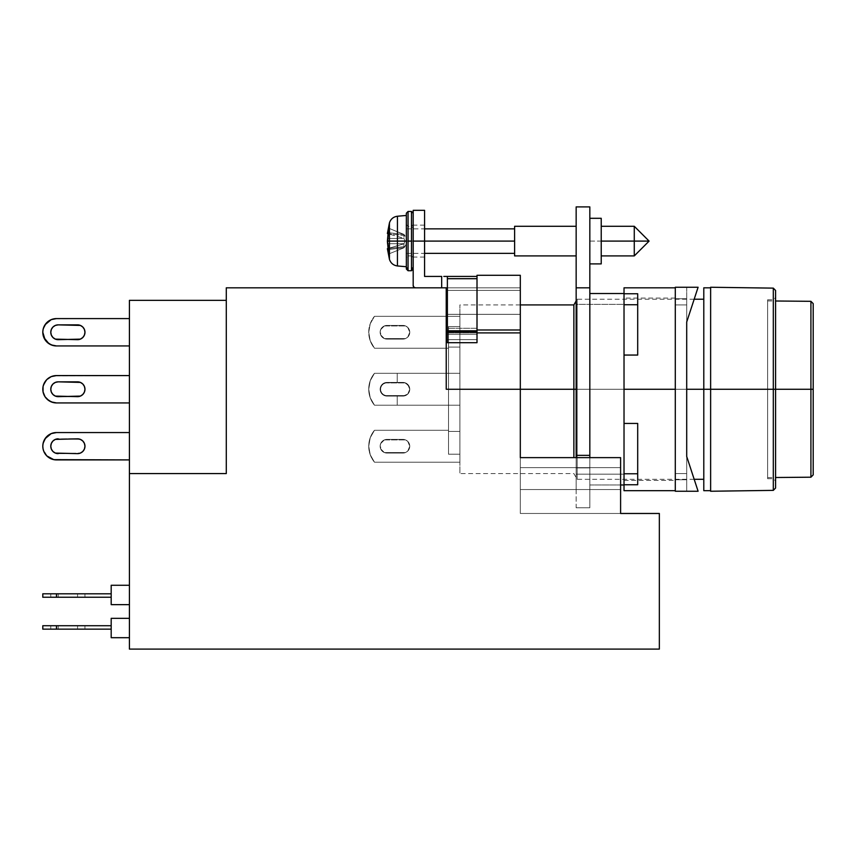 <?xml version="1.0" encoding="UTF-8"?>
<svg xmlns="http://www.w3.org/2000/svg" width="856" height="856" viewBox="0 0 856 856"><rect width="100%" height="100%" fill="white"/><g stroke="black" fill="none" stroke-linecap="round" stroke-linejoin="round"><path stroke-width="0.64" stroke-dasharray="4.28 3.21" d="M710.63 389.255L710.63 287.819L710.63 389.255L710.63 287.819L710.63 389.255L703.793 389.255L773.31 389.255L773.31 490.37L773.31 389.255L775.59 389.255L775.59 488.027L775.59 389.255L773.31 389.255L773.31 299.793L773.31 389.255L775.59 389.255L775.59 297.514L775.59 389.255L767.618 389.255L767.618 299.793L767.618 389.255L810.921 389.255L810.921 477.199L810.921 389.255L813.2 389.255L813.2 474.877L813.2 303.623L813.2 389.255L810.921 389.255L810.921 301.312L810.921 389.255L767.618 389.255L767.618 477.573L767.618 300.927L767.618 389.255L775.59 389.255L773.31 389.255L773.31 299.793L773.31 389.255L767.618 389.255L767.618 299.793L767.618 478.718L767.618 300.927L767.618 389.255L773.31 389.255L773.31 478.718L773.31 389.255L775.59 389.255L775.59 480.997L775.59 290.473L775.59 480.997L775.59 389.255L773.31 389.255L773.31 478.718L773.31 288.13L773.31 389.255L710.63 389.255L710.63 287.252L710.63 389.255M703.793 490.681L703.793 299.215L703.793 389.255L577.169 389.255L703.793 389.255L703.793 287.819L703.793 490.681M624.024 484.742L624.024 473.775L624.024 480.419L624.024 473.775L637.699 473.775L637.699 423.442L637.699 473.775L624.024 473.775L624.024 490.681L624.024 484.742L637.699 484.742L637.699 423.442L624.024 423.442L624.024 389.255L686.705 389.255L577.169 389.255L577.169 479.285L577.169 389.255L576.152 389.255L577.169 389.255L577.169 479.285L577.169 299.215L577.169 389.255L573.873 389.255L686.705 389.255L624.024 389.255L624.024 355.058L624.024 389.255L686.705 389.255L686.705 298.723L686.705 479.777L686.705 473.582L675.298 473.582L675.298 389.255L675.298 490.681L675.298 460.977L675.298 473.582L686.705 473.582L675.298 473.582L675.298 479.777L686.705 479.777L675.298 479.777L675.298 473.582L675.298 479.777L675.298 473.582L686.705 473.582L686.705 479.777L686.705 372.799L686.705 389.255L624.024 389.255L675.298 389.255L675.298 287.819L675.298 460.977L675.298 389.255L624.024 389.255L624.024 355.058L637.699 355.058L624.024 355.058L637.699 355.058L637.699 293.758L624.024 293.758L624.024 287.819L624.024 304.736L624.024 298.081L624.024 304.736L637.699 304.736L624.024 304.736L624.024 293.522L624.024 484.978L637.699 484.742L637.699 423.442L624.024 423.442L624.024 355.058L637.699 355.058L624.024 355.058L637.699 355.058L637.699 293.758L637.699 355.058L637.699 293.758L624.024 293.758M573.873 457.628L573.873 389.255L573.873 457.628M443.857 276.424L447.378 276.424L447.378 278.703L447.378 276.424L441.675 276.424L441.675 287.819L446.233 287.819L446.233 314.334L446.233 287.819L446.233 314.334L520.309 314.334L520.309 290.419L446.233 290.419L520.309 290.419L520.309 314.334L446.233 314.334L446.233 290.419L446.233 314.334L520.309 314.334L520.309 287.819L520.309 314.334L520.309 287.819L520.309 314.334L446.233 314.334L446.233 287.819L226.284 287.819L226.284 473.582L226.284 300.36L226.284 473.582L129.417 473.582L129.417 300.36L226.284 300.36L226.284 473.582L226.284 287.819L446.233 287.819L446.233 314.334L520.309 314.334L446.233 314.334L520.309 314.334L446.233 314.334L446.233 287.819L446.233 332.898L520.309 332.898L520.309 329.988L477.006 329.988L477.006 277.836L477.006 278.703L447.378 278.703L447.378 342.689L447.378 339.65L447.378 342.689L477.006 342.689L477.006 275.29L520.309 275.29L520.309 389.255L459.907 389.255L573.873 389.255L459.907 389.255L459.907 473.582L459.907 304.918L459.907 389.255L520.309 389.255L446.233 389.255L446.233 287.819L446.233 332.898L446.233 287.819L477.006 287.819L477.006 329.988L477.006 287.819L447.378 287.819L477.006 287.819L447.378 287.819L447.378 328.276L477.006 328.276L477.006 287.819L477.006 329.988L477.006 287.819L447.378 287.819L477.006 287.819L477.006 328.276L447.378 328.276L447.378 287.819L477.006 287.819L446.233 287.819L520.309 287.819L447.378 287.819L520.309 287.819L520.309 290.419L446.233 290.419L446.233 287.819L520.309 287.819L446.233 287.819L446.233 290.419L520.309 290.419L520.309 287.819L446.233 287.819L447.378 287.819L447.378 276.424L477.006 276.424L477.006 329.988L520.309 329.988L477.006 329.988L477.006 278.703L447.378 278.703L447.378 330.801L477.006 330.801L477.006 331.978L447.378 331.978L447.378 330.801L477.006 330.801L477.006 328.276L447.378 328.276L447.378 334.322L477.006 334.322L477.006 287.819L477.006 339.65L447.378 339.65L447.378 342.689L477.006 342.689L477.006 331.978L447.378 331.978L447.378 342.689L447.378 339.65L477.006 339.65L477.006 334.322L447.378 334.322L447.378 328.276L477.006 328.276L477.006 329.988L520.309 329.988L477.006 329.988L477.006 275.29L520.309 275.29L520.309 329.988L477.006 329.988L477.006 276.424L447.378 276.424L447.378 328.276L447.378 287.819L446.233 287.819L446.233 389.255L446.233 332.898L446.233 389.255L520.309 389.255L520.309 489.536L620.6 489.536L576.152 489.536L576.152 467.89L589.827 467.89L589.827 489.536L589.827 467.89L576.152 467.89L576.152 457.628L576.152 467.89L589.827 467.89L589.827 455.349L576.152 455.349L589.827 455.349L589.827 287.819L576.152 287.819L589.827 287.819L589.827 206.906L576.152 206.906L589.827 206.906L589.827 287.819L576.152 287.819L589.827 287.819L576.152 287.819L589.827 287.819L589.827 455.349L576.152 455.349L589.827 455.349L576.152 455.349L589.827 455.349L589.827 467.89L576.152 467.89L576.152 489.536L589.827 489.536L589.827 507.779L576.152 507.779L589.827 507.779L576.152 507.779L576.152 489.536L589.827 489.536L576.152 489.536L589.827 489.536L589.827 507.779L589.827 457.628L589.827 489.536L576.152 489.536L576.152 467.89L576.152 507.779L589.827 507.779L589.827 489.536L520.309 489.536L620.6 489.536L620.6 467.622L520.309 467.622L620.6 467.622L620.6 457.628L520.309 457.628L620.6 457.628L620.6 467.622L520.309 467.622L520.309 457.628L620.6 457.628L620.6 489.536L520.309 489.536L620.6 489.536L520.309 489.536L520.309 467.622L620.6 467.622L620.6 513.472L520.309 513.472L520.309 489.536L620.6 489.536L520.309 489.536L520.309 513.472L620.6 513.472L620.6 457.628L520.309 457.628L520.309 513.472L520.309 457.628L620.6 457.628L620.6 513.472L659.345 513.472L659.345 649.094L129.417 649.094L129.417 473.582L226.284 473.582L226.284 300.36L129.417 300.36L129.417 473.582L226.284 473.582L129.417 473.582L226.284 473.582L129.417 473.582L129.417 649.094L659.345 649.094L659.345 513.472L520.309 513.472L620.6 513.472L620.6 457.628L520.309 457.628L520.309 332.898L446.233 332.898L446.233 374.372M409.767 389.255A6.837 6.837 0 0 1 402.93 396.093A6.837 6.837 0 0 0 409.767 389.255A6.837 6.837 0 0 1 402.93 396.093A6.837 6.837 0 0 0 409.767 389.255A6.837 6.837 0 0 1 402.93 396.093A6.837 6.837 0 0 0 409.767 389.255A6.837 6.837 0 0 1 402.93 396.093A6.837 6.837 0 0 0 409.767 389.255A6.837 6.837 0 0 0 402.93 382.418A6.837 6.837 0 0 1 409.767 389.255A6.837 6.837 0 0 0 402.93 382.418L386.976 382.418L402.93 382.418A6.837 6.837 0 0 1 409.767 389.255L407.766 384.419L405.541 382.932L386.976 382.418A6.837 6.837 0 0 0 380.139 389.255A6.837 6.837 0 0 0 386.976 396.093L402.93 396.093L386.976 396.093A6.837 6.837 0 0 1 380.139 389.255A6.837 6.837 0 0 1 386.976 382.418L402.93 382.418L386.976 382.418A6.837 6.837 0 0 0 380.139 389.255A6.837 6.837 0 0 0 386.976 396.093L402.93 396.093L386.976 396.093A6.837 6.837 0 0 1 380.139 389.255A6.837 6.837 0 0 1 386.976 382.418L384.355 382.932L380.653 386.634L380.653 391.866L384.355 395.568L397.227 396.093L397.227 405.209L374.468 405.209L448.512 405.209L374.468 405.209A25.07 25.07 0 0 1 374.468 373.302L448.512 373.302L374.468 373.302A25.07 25.07 0 0 0 374.468 405.209L448.512 405.209L374.468 405.209A25.07 25.07 0 0 1 374.468 373.302L448.512 373.302L374.468 373.302A25.07 25.07 0 0 0 374.468 405.209L370.22 397.73L368.743 389.255L370.22 380.77L374.468 373.302L397.227 373.302L397.227 382.418L384.355 382.932L380.653 386.634L380.653 391.866L384.355 395.568L405.541 395.568L407.766 394.092L409.767 389.255L407.766 384.419L405.541 382.932L384.355 382.932L380.653 386.634L380.139 389.255L380.653 391.866L384.355 395.568L405.541 395.568L407.766 394.092L409.767 389.255L407.766 384.419L405.541 382.932L384.355 382.932L380.653 386.634L380.139 389.255L380.653 391.866L384.355 395.568L405.541 395.568L407.766 394.092L409.767 389.255L407.766 384.419L405.541 382.932L384.355 382.932L380.653 386.634L380.139 389.255L380.653 391.866L384.355 395.568L405.541 395.568L407.766 394.092L409.767 389.255A6.837 6.837 0 0 0 402.93 382.418A6.837 6.837 0 0 1 409.767 389.255A6.837 6.837 0 0 0 402.93 382.418L397.227 382.418L397.227 373.302L374.468 373.302L448.512 373.302L448.512 405.209L374.468 405.209L370.22 397.73L368.743 389.255L370.22 380.77L374.468 373.302L448.512 373.302L448.512 405.209L374.468 405.209L370.22 397.73L368.743 389.255L370.22 380.77L374.468 373.302L448.512 373.302L448.512 405.209L374.468 405.209L370.22 397.73L368.743 389.255L370.22 380.77L374.468 373.302L448.512 373.302L448.512 405.209L374.468 405.209L370.22 397.73L368.743 389.255L370.22 380.77L374.468 373.302L370.22 380.77L368.743 389.255L370.22 397.73L374.468 405.209L397.227 405.209L397.227 396.093L384.355 395.568L380.653 391.866L380.653 386.634L384.355 382.932L386.976 382.418L402.93 382.418L386.976 382.418A6.837 6.837 0 0 0 380.139 389.255A6.837 6.837 0 0 0 386.976 396.093L402.93 396.093L384.355 395.568L382.14 394.092L380.139 389.255L382.14 384.419L386.976 382.418L402.93 382.418A6.837 6.837 0 0 1 409.767 389.255L407.766 384.419L405.541 382.932L397.227 382.418L397.227 373.302L374.468 373.302A25.07 25.07 0 0 0 374.468 405.209L459.907 405.209L374.468 405.209C370.627 400.33 368.722 395.012 368.743 389.255C368.722 383.488 370.627 378.17 374.468 373.302L459.907 373.302L374.468 373.302C370.627 378.17 368.722 383.488 368.743 389.255C368.722 395.012 370.627 400.33 374.468 405.209A25.07 25.07 0 0 1 374.468 373.302L459.907 373.302L459.907 405.209L374.468 405.209L459.907 405.209L397.227 405.209L397.227 396.093L386.976 396.093L402.93 396.093L397.227 396.093L402.93 396.093L407.766 394.092L409.767 389.255L409.243 386.634L405.541 382.932L402.93 382.418L386.976 382.418L382.14 384.419L380.139 389.255L382.14 394.092L386.976 396.093A6.837 6.837 0 0 1 380.139 389.255A6.837 6.837 0 0 1 386.976 382.418L384.355 382.932L380.653 386.634L380.653 391.866L382.14 394.092L386.976 396.093L402.93 396.093L407.766 394.092L409.767 389.255L407.766 384.419L402.93 382.418L384.355 382.932L380.653 386.634L380.653 391.866L382.14 394.092L386.976 396.093L402.93 396.093L407.766 394.092L409.767 389.255L409.243 386.634L405.541 382.932L397.227 382.418L397.227 373.302L459.907 373.302L459.907 405.209L374.468 405.209L370.22 397.73L368.743 389.255L370.22 380.77L374.468 373.302L459.907 373.302L459.907 405.209L374.468 405.209L370.22 397.73L368.743 389.255L370.22 380.77L374.468 373.302L459.907 373.302L459.907 405.209L397.227 405.209L397.227 396.093L405.541 395.568L407.766 394.092L409.767 389.255M409.767 332.267A6.837 6.837 0 0 1 402.93 339.104A6.837 6.837 0 0 0 409.767 332.267A6.837 6.837 0 0 1 402.93 339.104A6.837 6.837 0 0 0 409.767 332.267A6.837 6.837 0 0 0 402.93 325.43A6.837 6.837 0 0 1 409.767 332.267A6.837 6.837 0 0 0 402.93 325.43L386.976 325.43L402.93 325.43A6.837 6.837 0 0 1 409.767 332.267L407.766 327.431L405.541 325.954L386.976 325.43A6.837 6.837 0 0 0 380.139 332.267A6.837 6.837 0 0 0 386.976 339.104L402.93 339.104L386.976 339.104A6.837 6.837 0 0 1 380.139 332.267A6.837 6.837 0 0 1 386.976 325.43L402.93 325.43L386.976 325.43A6.837 6.837 0 0 0 380.139 332.267A6.837 6.837 0 0 0 386.976 339.104L402.93 339.104L386.976 339.104A6.837 6.837 0 0 1 380.139 332.267A6.837 6.837 0 0 1 386.976 325.43L382.14 327.431L380.653 329.656L380.653 334.889L384.355 338.591L405.541 338.591L407.766 337.104L409.767 332.267L407.766 327.431L405.541 325.954L384.355 325.954L380.653 329.656L380.139 332.267L380.653 334.889L384.355 338.591L405.541 338.591L407.766 337.104L409.767 332.267L407.766 327.431L405.541 325.954L384.355 325.954L380.653 329.656L380.139 332.267L380.653 334.889L384.355 338.591L405.541 338.591L407.766 337.104L409.767 332.267L407.766 327.431L405.541 325.954L384.355 325.954L380.653 329.656L380.139 332.267L380.653 334.889L384.355 338.591L405.541 338.591L407.766 337.104L409.767 332.267M409.767 446.233A6.837 6.837 0 0 1 402.93 453.07A6.837 6.837 0 0 0 409.767 446.233A6.837 6.837 0 0 1 402.93 453.07A6.837 6.837 0 0 0 409.767 446.233A6.837 6.837 0 0 0 402.93 439.396A6.837 6.837 0 0 1 409.767 446.233A6.837 6.837 0 0 0 402.93 439.396L386.976 439.396L402.93 439.396A6.837 6.837 0 0 1 409.767 446.233L407.766 441.396L405.541 439.92L386.976 439.396A6.837 6.837 0 0 0 380.139 446.233A6.837 6.837 0 0 0 386.976 453.07L402.93 453.07L386.976 453.07A6.837 6.837 0 0 1 380.139 446.233A6.837 6.837 0 0 1 386.976 439.396L402.93 439.396L386.976 439.396A6.837 6.837 0 0 0 380.139 446.233A6.837 6.837 0 0 0 386.976 453.07L402.93 453.07L386.976 453.07A6.837 6.837 0 0 1 380.139 446.233A6.837 6.837 0 0 1 386.976 439.396L382.14 441.396L380.653 443.622L380.653 448.854L384.355 452.557L405.541 452.557L407.766 451.069L409.767 446.233L407.766 441.396L405.541 439.92L384.355 439.92L380.653 443.622L380.139 446.233L380.653 448.854L384.355 452.557L405.541 452.557L407.766 451.069L409.767 446.233L407.766 441.396L405.541 439.92L384.355 439.92L380.653 443.622L380.139 446.233L380.653 448.854L384.355 452.557L405.541 452.557L407.766 451.069L409.767 446.233L407.766 441.396L405.541 439.92L384.355 439.92L380.653 443.622L380.139 446.233L380.653 448.854L384.355 452.557L405.541 452.557L407.766 451.069L409.767 446.233M374.468 430.279L448.512 430.279L374.468 430.279A25.07 25.07 0 0 0 374.468 462.187L459.907 462.187L374.468 462.187A25.07 25.07 0 0 1 374.468 430.279L448.512 430.279L374.468 430.279A25.07 25.07 0 0 0 374.468 462.187L459.907 462.187L374.468 462.187A25.07 25.07 0 0 1 374.468 430.279L448.512 430.279L448.512 454.215L459.907 454.215L459.907 462.187L374.468 462.187L370.22 454.707L368.743 446.233L370.22 437.758L374.468 430.279L448.512 430.279L448.512 454.215L459.907 454.215L459.907 462.187L374.468 462.187L370.22 454.707L368.743 446.233L370.22 437.758L374.468 430.279L448.512 430.279L448.512 454.215L459.907 454.215L459.907 462.187L374.468 462.187L370.22 454.707L368.743 446.233L370.22 437.758L374.468 430.279L448.512 430.279L448.512 454.215L459.907 454.215L459.907 462.187L374.468 462.187L370.22 454.707L368.743 446.233L370.22 437.758L374.468 430.279M374.468 348.221L448.512 348.221L374.468 348.221A25.07 25.07 0 0 1 374.468 316.313A25.07 25.07 0 0 0 374.468 348.221L448.512 348.221L374.468 348.221A25.07 25.07 0 0 1 374.468 316.313L459.907 316.313L374.468 316.313A25.07 25.07 0 0 0 374.468 348.221L370.22 340.742L368.743 332.267L370.22 323.793L374.468 316.313L459.907 316.313L374.468 316.313L459.907 316.313L459.907 326.575L448.512 326.575L448.512 348.221L374.468 348.221L370.22 340.742L368.743 332.267L370.22 323.793L374.468 316.313L459.907 316.313L459.907 326.575L448.512 326.575L448.512 348.221L374.468 348.221L370.22 340.742L368.743 332.267L370.22 323.793L374.468 316.313L459.907 316.313L459.907 326.575L448.512 326.575L448.512 348.221L374.468 348.221L370.22 340.742L368.743 332.267L370.22 323.793L374.468 316.313L459.907 316.313L459.907 326.575L448.512 326.575L448.512 348.221L374.468 348.221M448.512 326.575L448.512 454.215L448.512 326.575L448.512 454.215L448.512 326.575L448.512 348.221L448.512 326.575L459.907 326.575L459.907 454.215L448.512 454.215L459.907 454.215L448.512 454.215L448.512 431.424L459.907 431.424L448.512 431.424L448.512 347.087L459.907 347.087L448.512 347.087L448.512 326.575L459.907 326.575L448.512 326.575L459.907 326.575L448.512 326.575L448.512 347.087L459.907 347.087L459.907 326.575L448.512 326.575L459.907 326.575L459.907 347.087L448.512 347.087L448.512 431.424L459.907 431.424L459.907 347.087L459.907 431.424L448.512 431.424L448.512 454.215L459.907 454.215L459.907 431.424L459.907 454.215L448.512 454.215L459.907 454.215L448.512 454.215L459.907 454.215L448.512 454.215L448.512 431.424L459.907 431.424L448.512 431.424L448.512 347.087L459.907 347.087L448.512 347.087L448.512 326.575L459.907 326.575L448.512 326.575L459.907 326.575L448.512 326.575L448.512 347.087L459.907 347.087L459.907 326.575L448.512 326.575M448.512 373.302L448.512 405.209L448.512 373.302M448.512 347.087L448.512 431.424L459.907 431.424L459.907 347.087L448.512 347.087M448.512 431.424L448.512 454.215L459.907 454.215L459.907 431.424L448.512 431.424M448.512 454.215L459.907 454.215L448.512 454.215M459.907 405.209L459.907 373.302L459.907 405.209M459.907 454.215L459.907 316.313L459.907 454.215M573.873 304.918L573.873 389.255L573.873 304.918M459.907 389.255L459.907 304.918L459.907 389.255M577.169 389.255L577.169 299.215L577.169 389.255M767.618 389.255L767.618 478.718L767.618 389.255M675.298 298.723L686.705 298.723L675.298 298.723L675.298 298.081L675.298 298.723L686.705 298.723L686.705 304.918L675.298 304.918L686.705 304.918L675.298 304.918L675.298 298.081L675.298 304.918L675.298 298.723L675.298 304.918L686.705 304.918L686.705 298.723L675.298 298.723M675.298 491.248L675.298 287.252L698.1 287.252L675.298 287.252L675.298 491.248L698.1 491.248L675.298 491.248M686.705 287.252L686.705 491.248L686.705 456.483L698.1 491.248L686.705 456.483L686.705 287.252L698.1 287.252L686.705 287.252L686.705 322.017L686.705 287.252M698.1 287.252L686.705 322.017L698.1 287.252M637.699 423.442L624.024 423.442L637.699 423.442L624.024 423.442L624.024 355.058L624.024 423.442L624.024 389.255L624.024 423.442L637.699 423.442L637.699 473.775L637.699 423.442M675.298 389.255L675.298 287.819L675.298 389.255M637.699 293.758L637.699 304.736L637.699 293.758M686.705 456.483L686.705 491.248L686.705 456.483M686.705 304.918L686.705 372.799L686.705 304.918M686.705 479.777L686.705 389.255L686.705 479.777L675.298 479.777L686.705 479.777M675.298 479.777L675.298 480.419L675.298 479.777M387.394 233.528L388.592 228.167L403.936 234.405L388.592 228.167L404.043 234.565L387.565 232.543L404.043 234.565L404.899 235.678L388.592 233.677L404.899 235.678L404.043 234.565L388.592 232.672L404.043 234.565L388.592 228.167L388.592 233.87L403.936 238.343L403.936 234.405L404.043 238.492L387.565 238.492L388.592 233.87L404.043 238.492L387.565 238.492L404.043 238.492L404.899 241.103L387.394 241.103L404.899 241.103L403.936 238.343L403.936 234.405L406.568 238.824L406.568 243.382L404.899 246.517L403.936 247.791L403.936 243.853L404.899 241.103L387.394 241.103L397.43 241.103L397.43 216.236L397.43 265.959L397.43 241.103L406.343 241.103L406.343 266.74L406.343 241.103L514.616 241.103L514.616 253.355L514.616 241.103L406.343 241.103L406.343 253.355L406.343 228.852L406.343 241.103L424.576 241.103L424.576 225.139L424.576 241.103L406.343 241.103L406.343 253.355L406.343 215.455L406.343 266.74L406.343 213.176L406.343 268.987M408.055 270.731L408.055 241.103L411.479 241.103L411.479 270.731M413.855 287.156L413.18 285.54L413.18 225.139L413.18 257.057L413.18 241.103L424.576 241.103L413.18 241.103L413.18 285.54A2.279 2.279 0 0 0 415.46 287.819L442.98 287.819L441.675 287.819L441.675 276.424L424.576 276.424L424.576 210.33L424.576 257.057L424.576 225.139L424.576 241.103L413.18 241.103L413.18 210.33L413.18 268.987L413.18 219.361L413.18 241.103L424.576 241.103L424.576 276.424L447.378 276.424L447.378 287.819L520.309 287.819L447.378 287.819L447.378 276.424M55.351 439.396L52.944 441L55.351 439.396L52.944 441L51.339 443.397L50.782 446.233A7.404 7.404 0 0 0 58.187 453.637A7.404 7.404 0 0 1 50.782 446.233A7.404 7.404 0 0 1 58.187 438.828L77.564 438.828A7.404 7.404 0 0 1 84.969 446.233A7.404 7.404 0 0 1 77.564 453.637L58.187 453.637L77.564 453.637A7.404 7.404 0 0 0 84.969 446.233A7.404 7.404 0 0 0 77.564 438.828L58.187 438.828A7.404 7.404 0 0 0 50.782 446.233L51.339 449.068L52.944 451.476L55.351 453.081M42.8 446.233L43.068 443.569L42.8 446.233A13.675 13.675 0 0 0 56.475 459.907L129.417 459.907L56.475 459.907A13.675 13.675 0 0 1 42.8 446.233L43.838 441L46.802 436.56A13.675 13.675 0 0 0 42.8 446.222A13.675 13.675 0 0 1 56.475 432.558A13.675 13.675 0 0 0 46.802 455.895M52.944 327.035L51.339 329.432L52.944 327.035L51.339 329.432L50.782 332.267A7.404 7.404 0 0 0 58.187 339.682A7.404 7.404 0 0 1 50.782 332.267A7.404 7.404 0 0 1 58.187 324.863L77.564 324.863A7.404 7.404 0 0 1 84.969 332.267A7.404 7.404 0 0 1 77.564 339.682L58.187 339.682L77.564 339.682A7.404 7.404 0 0 0 84.969 332.267A7.404 7.404 0 0 0 77.564 324.863L58.187 324.863A7.404 7.404 0 0 0 50.782 332.267L51.339 335.103L52.944 337.51L55.351 339.115M42.8 332.267A13.675 13.675 0 0 0 56.475 345.942L129.417 345.942L56.475 345.942A13.675 13.675 0 0 1 42.8 332.267A13.675 13.675 0 0 1 56.475 318.593A13.675 13.675 0 0 0 43.057 334.931M58.187 396.66L58.187 396.66A7.404 7.404 0 0 1 50.782 389.255A7.404 7.404 0 0 0 58.187 396.66L77.564 396.66A7.404 7.404 0 0 0 84.969 389.255A7.404 7.404 0 0 0 77.564 381.84A7.404 7.404 0 0 1 84.969 389.255A7.404 7.404 0 0 1 77.564 396.66L58.187 396.66M43.068 391.92L43.838 394.488L43.068 391.92A13.675 13.675 0 0 0 43.838 394.488L43.068 391.92A13.675 13.675 0 0 1 42.8 389.255A13.675 13.675 0 0 0 56.475 402.93L129.417 402.93L56.475 402.93A13.675 13.675 0 0 1 42.8 389.255A13.675 13.675 0 0 1 56.475 375.581A13.675 13.675 0 0 0 42.8 389.255A13.675 13.675 0 0 1 43.057 386.591L43.838 384.023A13.675 13.675 0 0 0 43.068 386.58L46.802 379.583A13.675 13.675 0 0 0 43.849 384.012M42.8 332.256A13.675 13.675 0 0 1 43.057 329.603L43.838 327.035A13.675 13.675 0 0 0 43.068 329.603L46.802 322.594A13.675 13.675 0 0 0 43.849 327.035M408.055 226.455L408.055 241.103L411.479 241.103L411.479 226.284L411.479 241.103L408.055 241.103L411.479 241.103L408.055 241.103L408.055 226.284L408.055 254.735A1.712 1.573 0 0 0 406.343 256.308L406.343 224.689L406.343 257.624L408.055 255.912L408.055 227.461A1.712 1.573 180 0 1 406.343 225.888L406.343 224.572L408.055 226.284L411.479 226.284L413.18 224.572L413.18 256.308A1.712 1.573 0 0 0 411.479 254.735L411.479 226.455M576.152 255.912L576.152 226.284L576.152 255.912M624.024 483.148L624.024 304.351L576.152 304.351L576.152 474.16L576.152 304.351L624.024 304.351L624.024 474.16L576.152 474.16L624.024 474.16L624.024 295.363M589.827 241.103L601.222 241.103L601.222 263.894L601.222 241.103L634.275 241.103L634.275 255.912L634.275 241.103L649.094 241.103L634.275 241.103C634.275 221.982 634.275 221.982 634.275 241.103L601.222 241.103L601.222 255.912L601.222 218.301L601.222 255.912L601.222 226.284L601.222 241.103L589.827 241.103L589.827 263.894L589.827 218.301L589.827 241.103M589.827 484.978L620.6 484.978L589.827 484.978L589.827 293.522L589.827 484.978M624.024 423.442L624.024 355.058L624.024 423.442M50.782 597.242L58.187 597.242L58.187 593.818L50.782 593.818L50.782 597.242L50.782 593.818L77.564 593.818L77.564 597.242L58.187 597.242L58.187 593.818L58.187 597.242L84.969 597.242L77.564 597.242L77.564 593.818L77.564 597.242L77.564 593.818L84.969 593.818L58.187 593.818L58.187 597.242L50.782 597.242M56.475 593.818L56.475 597.242L42.8 597.242L111.184 597.242L111.184 593.818L111.184 597.242L111.184 593.818L56.475 593.818L56.475 597.242L111.184 597.242L111.184 593.818L56.475 593.818M50.782 629.149L58.187 629.149L58.187 625.725L50.782 625.725L50.782 629.149L50.782 625.725L77.564 625.725L77.564 629.149L58.187 629.149L58.187 625.725L58.187 629.149L84.969 629.149L77.564 629.149L77.564 625.725L77.564 629.149L77.564 625.725L84.969 625.725L58.187 625.725L58.187 629.149L50.782 629.149M56.475 625.725L56.475 629.149L42.8 629.149L111.184 629.149L111.184 625.725L111.184 629.149L111.184 625.725L56.475 625.725L56.475 629.149L111.184 629.149L111.184 625.725L56.475 625.725M406.343 266.74L406.343 241.103L387.394 241.103L404.899 241.103L404.043 243.703L387.565 243.703L404.043 243.703L388.592 248.326L403.936 243.853L388.592 248.326L387.565 243.703L404.043 243.703L387.565 243.703L388.592 248.326L388.592 254.029L403.936 247.791L403.936 243.853L403.936 247.791L388.592 254.029L403.936 247.791L388.592 249.524L404.043 247.63L404.899 246.517L388.592 248.518L404.899 246.517L406.568 243.382L406.568 238.824L406.568 243.2L406.568 238.824L404.899 235.678L403.936 234.405L403.936 238.343M634.275 226.284L634.275 241.103M514.616 241.103L514.616 226.284L514.616 241.103M624.024 304.351L624.024 474.16L624.024 304.351M408.055 255.741L408.055 241.103L408.055 255.912L411.479 255.912L413.18 257.624L413.18 225.888A1.712 1.573 180 0 1 411.479 227.461L411.479 255.741M576.152 206.906L576.152 467.89L576.152 206.906M77.564 629.149L51.339 629.149L77.564 629.149M58.187 625.725L84.969 625.725L58.187 625.725M77.564 597.242L51.339 597.242L77.564 597.242M58.187 593.818L84.969 593.818L58.187 593.818M589.827 293.522L589.827 483.148L589.827 293.522M576.152 304.351L576.152 474.16L576.152 304.351M51.242 376.619L56.475 375.581L129.417 375.581L56.475 375.581L129.417 375.581L129.417 402.93L56.475 402.93L48.878 400.619M58.187 381.84L77.564 381.84L58.187 381.84A7.404 7.404 0 0 0 50.782 389.255A7.404 7.404 0 0 1 58.187 381.84L77.564 381.84L58.187 381.84M51.242 433.596L56.475 432.558L129.417 432.558L56.475 432.558L129.417 432.558L129.417 459.907L56.475 459.907L48.878 457.607M51.242 319.63L56.475 318.593L129.417 318.593L56.475 318.593L129.417 318.593L129.417 345.942L56.475 345.942L48.878 343.641M43.068 334.942A13.675 13.675 0 0 0 43.838 337.499L43.068 334.942M43.849 337.51A13.675 13.675 0 0 0 46.802 341.94L45.101 339.864M80.389 339.115A7.404 7.404 0 0 0 80.4 339.115L82.797 337.51M84.402 329.432L82.797 327.035L84.402 329.432L84.969 332.267L84.402 329.432L84.969 332.267L84.402 335.103A7.404 7.404 0 0 0 84.402 329.432L82.797 327.035L80.389 325.43A7.404 7.404 0 0 0 80.389 325.43L82.797 327.035L80.389 325.43M111.184 618.321L111.184 637.699L129.417 637.699L111.184 637.699L111.184 618.321L129.417 618.321L129.417 637.699L129.417 618.321L111.184 618.321M111.184 585.269L111.184 604.646L129.417 604.646L111.184 604.646L111.184 585.269L129.417 585.269L129.417 604.646L129.417 585.269L111.184 585.269M43.849 394.488A13.675 13.675 0 0 0 46.802 398.917L45.101 396.852M80.389 396.093A7.404 7.404 0 0 0 80.4 396.093L82.797 394.488M84.402 386.42L82.797 384.012L84.402 386.42L84.969 389.255L84.402 386.42L84.969 389.255L84.402 392.091A7.404 7.404 0 0 0 84.402 386.42L82.797 384.012L80.389 382.407A7.404 7.404 0 0 0 80.389 382.407L82.797 384.012L80.389 382.407M447.378 332.898L477.006 332.898L447.378 332.898M56.475 375.581L129.417 375.581L53.81 375.838L129.417 375.581L129.417 402.93L56.475 402.93L51.242 401.892L56.475 402.93L129.417 402.93L129.417 375.581L129.417 402.93M52.944 384.012L51.339 386.42L52.944 384.012L51.339 386.42L50.782 389.255L51.339 392.091L52.944 394.488L55.351 396.093M43.838 384.023L46.802 379.583L43.068 386.58M51.339 386.42L50.782 389.255L51.339 392.091L52.944 394.488L51.339 392.091L50.782 389.255L51.339 386.42M46.802 455.906L43.068 448.897M56.475 432.558L129.417 432.558L53.81 432.826L129.417 432.558L129.417 459.907L56.475 459.907L51.242 458.87L56.475 459.907L129.417 459.907L129.417 432.558L129.417 459.907M77.564 453.637L80.389 453.081L58.187 453.637L80.389 453.081L82.797 451.476L84.402 449.068L84.969 446.233L84.402 443.397L82.797 441M80.389 439.396L58.187 438.828L80.389 439.396L77.564 438.828M56.475 318.593L129.417 318.593L53.81 318.86L129.417 318.593L129.417 345.942L56.475 345.942L51.242 344.904L56.475 345.942L129.417 345.942L129.417 318.593L129.417 345.942M43.838 327.035L46.802 322.594L43.068 329.603M77.564 324.863L58.187 324.863L77.564 324.863M51.339 329.432L50.782 332.267L51.339 335.103L52.944 337.51L51.339 335.103L50.782 332.267L51.339 329.432M58.187 339.682L77.564 339.682L58.187 339.682M45.101 453.83L43.838 451.465L45.101 453.83M45.101 438.636L43.068 443.569L46.802 436.56M52.944 441L51.339 443.397L50.782 446.233L51.339 449.068L52.944 451.476L51.339 449.068L50.782 446.233L51.339 443.397L52.944 441M82.797 451.476L80.389 453.081L82.797 451.476L84.402 449.068L84.969 446.233L84.402 443.397L84.969 446.233L84.402 449.068M404.043 247.63L404.899 246.517L404.043 247.63L387.565 249.652L404.043 247.63M387.394 248.668L388.592 254.029L403.936 247.791L403.936 243.853L388.592 248.326L388.592 254.029L387.394 248.668M447.378 334.322L447.378 328.276L447.378 339.65L447.378 334.322L477.006 334.322L477.006 339.65L447.378 339.65L477.006 339.65L477.006 334.322L447.378 334.322L447.378 339.65M477.006 277.836L477.006 276.606L477.006 277.836M413.18 256.308L413.18 224.689L413.18 256.308M129.417 604.646L129.417 585.269L129.417 604.646M129.417 637.699L129.417 618.321L129.417 637.699M520.309 314.334L520.309 287.819L520.309 314.334M415.46 287.819L447.378 287.819L446.233 287.819L447.378 287.819L446.233 287.819L446.233 389.255M446.233 287.819L447.378 287.819L446.233 287.819M445.323 287.819L442.98 287.819L445.323 287.819M404.043 238.492L404.899 241.103L404.043 238.492L387.565 238.492L388.592 233.87L388.592 228.167L387.565 232.543M404.043 243.703L404.899 241.103L403.936 243.853M413.18 215.402L413.18 213.176M413.18 269.019L413.18 266.794M411.479 270.378L411.479 213.829L411.479 241.103L408.055 241.103L408.055 211.464M389.437 241.103L389.437 222.892L389.437 241.103M411.479 211.464L411.479 213.829M408.055 213.829L408.055 270.378M406.343 241.103L406.343 215.455L406.343 241.103M694.173 479.285L577.169 479.285L573.873 473.582L459.907 473.582M520.309 304.918L459.907 304.918M694.173 299.215L577.169 299.215L576.152 300.97M767.618 299.793L773.31 299.793L775.59 297.514M767.618 477.573L775.59 477.509M767.618 300.927L775.59 301.002M767.618 478.718L773.31 478.718L775.59 480.997M675.298 298.081L624.024 298.081M624.024 480.419L675.298 480.419M424.576 225.139L413.18 225.139M406.343 253.355L424.576 253.355M406.343 228.852L424.576 228.852M84.969 629.149L84.969 625.725M84.969 597.242L84.969 593.818M424.576 257.057L413.18 257.057"/><path stroke-width="1.28" d="M775.59 488.027L773.31 490.37L773.31 288.13L773.31 389.255L775.59 389.255L775.59 290.473L775.59 389.255L810.921 389.255L810.921 301.312L810.921 389.255L813.2 389.255L813.2 303.623L813.2 474.877L813.2 389.255L810.921 389.255L810.921 477.199L810.921 389.255L775.59 389.255L775.59 488.027L775.59 389.255L710.63 389.255L710.63 287.252L710.63 389.255L703.793 389.255L703.793 490.681L703.793 389.255L686.705 389.255L710.63 389.255L710.63 491.248L773.31 490.37L773.31 389.255L710.63 389.255L710.63 491.248M576.152 389.255L573.873 389.255L573.873 457.628L573.873 389.255L520.309 389.255L573.873 389.255L573.873 304.918L573.873 389.255L576.152 389.255M703.793 287.819L703.793 389.255L703.793 287.819L710.63 287.819M624.024 293.758L637.699 293.758L637.699 355.058L624.024 355.058L624.024 287.819L624.024 304.736L637.699 304.736L624.024 304.736L624.024 293.758L637.699 293.758L637.699 355.058L624.024 355.058L624.024 423.442L637.699 423.442L637.699 484.742L624.024 484.742L624.024 490.681L624.024 473.775L637.699 473.775L624.024 473.775L624.024 484.742L624.024 423.442L637.699 423.442L637.699 484.742L624.024 484.742M675.298 389.255L624.024 389.255L675.298 389.255M675.298 287.252L675.298 491.248L698.1 491.248L686.705 456.483L686.705 322.017L698.1 287.252L675.298 287.252L698.1 287.252L686.705 322.017L686.705 456.483L698.1 491.248L675.298 491.248L675.298 287.252M624.024 295.363L624.024 483.148M406.343 241.103L397.43 241.103L397.43 265.959L397.43 216.236L397.43 241.103L387.394 241.103L388.592 228.167L387.565 243.703L387.394 241.103L406.343 241.103M408.055 270.731L411.479 270.731L411.479 241.103L408.055 241.103L408.055 270.731L406.343 269.019L406.343 266.74L397.43 265.959C393.396 265.392 390.732 263.177 389.437 259.304L389.437 241.103L389.437 259.304L387.394 248.668L388.592 254.029L387.394 241.103L388.592 248.326L388.592 254.029L387.565 249.652L388.592 249.524L387.565 249.652L387.394 248.668L388.592 248.518L387.394 248.668M84.402 386.42L82.797 384.012L80.389 382.407L77.564 381.84L58.187 381.84L55.351 382.407L52.944 384.012L51.339 386.42L50.782 389.255A7.404 7.404 0 0 0 58.187 396.66A7.404 7.404 0 0 1 50.782 389.255A7.404 7.404 0 0 1 58.187 381.84A7.404 7.404 0 0 0 50.782 389.255L51.339 392.091L52.944 394.488L55.351 396.093L77.564 396.66A7.404 7.404 0 0 0 84.402 392.091L84.969 389.255L84.402 386.42A7.404 7.404 0 0 0 77.564 381.84A7.404 7.404 0 0 1 84.969 389.255A7.404 7.404 0 0 1 77.564 396.66L80.389 396.093L82.797 394.488L84.402 392.091L82.797 394.488M129.417 402.93L56.475 402.93L51.242 401.892L46.802 398.917A13.675 13.675 0 0 0 56.475 402.93L129.417 402.93L56.475 402.93A13.675 13.675 0 0 1 42.8 389.255A13.675 13.675 0 0 0 42.8 389.255A13.675 13.675 0 0 1 56.475 375.581A13.675 13.675 0 0 0 46.802 379.583L51.242 376.619L56.475 375.581L129.417 375.581L56.475 375.581M43.849 384.012A13.675 13.675 0 0 0 43.838 384.023L46.802 379.583L51.242 376.619M48.878 400.619L45.101 396.852A13.675 13.675 0 0 0 45.101 396.852L43.068 391.92A13.675 13.675 0 0 0 43.068 391.92L43.068 386.58A13.675 13.675 0 0 0 43.057 386.591L43.838 384.023M84.402 329.432L82.797 327.035L80.389 325.43L77.564 324.863L58.187 324.863L55.351 325.43L52.944 327.035L51.339 329.432L50.782 332.267A7.404 7.404 0 0 0 58.187 339.682A7.404 7.404 0 0 1 50.782 332.267A7.404 7.404 0 0 1 58.187 324.863A7.404 7.404 0 0 0 50.782 332.267L51.339 335.103L52.944 337.51L55.351 339.115L77.564 339.682A7.404 7.404 0 0 0 84.402 335.103L84.969 332.267L84.402 329.432A7.404 7.404 0 0 0 77.564 324.863A7.404 7.404 0 0 1 84.969 332.267A7.404 7.404 0 0 1 77.564 339.682L80.389 339.115L82.797 337.51L84.402 335.103L82.797 337.51M42.8 332.256A13.675 13.675 0 0 0 42.8 332.267A13.675 13.675 0 0 1 56.475 318.593A13.675 13.675 0 0 0 46.802 322.605L51.242 319.63L56.475 318.593L129.417 318.593L56.475 318.593M43.849 327.035A13.675 13.675 0 0 0 43.838 327.035L45.101 324.67A13.675 13.675 0 0 0 45.101 324.681L51.242 319.63M129.417 345.942L56.475 345.942L51.242 344.904L46.802 341.94A13.675 13.675 0 0 0 56.475 345.942L129.417 345.942L56.475 345.942A13.675 13.675 0 0 1 42.8 332.267L43.068 329.603A13.675 13.675 0 0 0 43.057 329.603L43.838 327.035M50.782 446.233A7.404 7.404 0 0 0 58.187 453.637A7.404 7.404 0 0 1 50.782 446.233A7.404 7.404 0 0 1 58.187 438.828A7.404 7.404 0 0 0 50.782 446.233L51.339 449.068L52.944 451.476L55.351 453.081L77.564 453.637A7.404 7.404 0 0 0 84.969 446.233A7.404 7.404 0 0 0 77.564 438.828A7.404 7.404 0 0 1 84.969 446.233A7.404 7.404 0 0 1 77.564 453.637L80.389 453.081L82.797 451.476L84.402 449.068L84.969 446.233L84.402 443.397L82.797 441L80.389 439.396L77.564 438.828L55.351 439.396L52.944 441L51.339 443.397L50.782 446.233M46.802 455.895A13.675 13.675 0 0 0 56.475 459.907L129.417 459.907L56.475 459.907A13.675 13.675 0 0 1 42.8 446.233A13.675 13.675 0 0 0 42.8 446.233A13.675 13.675 0 0 1 56.475 432.558A13.675 13.675 0 0 0 46.802 436.571L51.242 433.596L56.475 432.558L129.417 432.558L56.475 432.558M129.417 459.907L53.81 459.651L46.802 455.906L43.838 451.465A13.675 13.675 0 0 0 43.838 451.476L43.068 448.897A13.675 13.675 0 0 0 43.068 448.897L42.8 446.233A13.675 13.675 0 0 0 42.8 446.244L43.068 443.569A13.675 13.675 0 0 0 43.057 443.569L45.101 438.636A13.675 13.675 0 0 0 45.101 438.647L51.242 433.596M514.616 255.912L576.152 255.912L514.616 255.912L514.616 226.284L514.616 241.103L424.576 241.103L514.616 241.103L514.616 255.912M576.152 226.284L514.616 226.284L576.152 226.284M601.222 241.103L634.275 241.103L601.222 241.103L601.222 263.894L601.222 218.301L601.222 241.103M620.6 484.978L624.024 484.978L620.6 484.978M624.024 293.522L589.827 293.522L624.024 293.522M42.8 597.242L42.8 593.818L42.8 597.242L56.475 597.242L56.475 593.818L111.184 593.818L42.8 593.818L56.475 593.818L56.475 597.242L42.8 597.242M42.8 629.149L42.8 625.725L42.8 629.149L56.475 629.149L56.475 625.725L111.184 625.725L42.8 625.725L56.475 625.725L56.475 629.149L42.8 629.149M601.222 255.912L634.275 255.912L634.275 241.103L634.275 255.912L649.094 241.103L634.275 241.103C634.275 221.982 634.275 221.982 634.275 241.103L649.094 241.103L634.275 226.284L634.275 241.103M111.184 629.149L56.475 629.149L111.184 629.149M111.184 597.242L56.475 597.242L111.184 597.242M589.827 455.349L589.827 457.628L589.827 455.349L576.152 455.349L589.827 455.349L589.827 287.819L589.827 455.349M576.152 457.628L576.152 287.819L589.827 287.819L576.152 287.819L576.152 206.906L589.827 206.906L589.827 287.819L589.827 206.906L576.152 206.906L576.152 457.628M447.378 330.801L447.378 331.978L477.006 331.978L477.006 330.801L447.378 330.801L447.378 278.703L477.006 278.703L447.378 278.703L447.378 331.978L477.006 331.978L477.006 342.689L447.378 342.689L447.378 331.978L447.378 342.689L477.006 342.689L477.006 330.801L447.378 330.801M477.006 329.988L520.309 329.988L477.006 329.988L477.006 275.29L520.309 275.29L520.309 329.988L520.309 275.29L477.006 275.29L477.006 329.988M43.057 334.931A13.675 13.675 0 0 0 43.068 334.942L42.8 332.267A13.675 13.675 0 0 0 42.8 332.278L43.068 329.603M48.878 343.641L43.838 337.499A13.675 13.675 0 0 0 43.849 337.51M111.184 637.699L111.184 618.321L129.417 618.321L111.184 618.321L111.184 637.699L129.417 637.699L111.184 637.699M111.184 604.646L111.184 585.269L129.417 585.269L111.184 585.269L111.184 604.646L129.417 604.646L111.184 604.646M45.101 396.852L43.838 394.488A13.675 13.675 0 0 0 43.849 394.488M387.565 232.543L388.592 228.167L387.565 232.543L388.592 232.672L387.565 232.543L387.394 233.528L388.592 233.677L387.394 233.528L389.437 222.892L389.437 241.103L389.437 222.892C390.732 219.018 393.396 216.803 397.43 216.236L406.343 215.455M447.378 287.819L446.233 287.819L446.233 389.255L520.309 389.255L520.309 329.988L520.309 332.898L477.006 332.898L520.309 332.898L520.309 457.628L520.309 389.255L446.233 389.255L446.233 287.819L226.284 287.819L447.378 287.819M446.233 332.898L447.378 332.898L446.233 332.898M43.068 391.92L43.068 386.58M80.389 382.407L58.187 381.84L55.351 382.407L52.944 384.012M55.351 396.093L58.187 396.66L55.351 396.093L58.187 396.66L80.389 396.093M48.878 457.607L46.802 455.906M43.068 448.897L42.8 446.233M45.101 438.636L46.802 436.56M77.564 438.828L55.351 439.396M55.351 453.081L77.564 453.637M82.797 441L80.389 439.396M45.101 339.864L42.8 332.267M80.389 325.43L58.187 324.863L55.351 325.43L52.944 327.035M55.351 339.115L58.187 339.682L55.351 339.115L58.187 339.682L80.389 339.115M46.802 379.583L48.878 377.881L46.802 379.583M58.187 381.84L55.351 382.407L58.187 381.84M46.802 322.594L48.878 320.904L46.802 322.594M58.187 324.863L55.351 325.43L58.187 324.863M82.797 451.476L84.402 449.068M447.378 339.65L447.378 334.322M447.378 276.424L447.378 278.703L447.378 276.424L477.006 276.424L443.857 276.424M620.6 457.628L520.309 457.628L620.6 457.628L620.6 513.472L620.6 457.628M446.233 374.372L446.233 389.255M226.284 473.582L129.417 473.582L129.417 300.36L226.284 300.36L129.417 300.36L129.417 473.582L226.284 473.582L226.284 287.819L226.284 473.582M659.345 513.472L620.6 513.472L659.345 513.472L659.345 649.094L659.345 513.472M129.417 649.094L659.345 649.094L129.417 649.094L129.417 473.582L129.417 649.094M424.576 276.424L441.675 276.424L441.675 287.819L441.675 276.424L424.576 276.424L424.576 210.33L424.576 276.424M415.46 287.819A2.279 2.279 0 0 1 413.18 285.54L413.18 241.103L424.576 241.103L413.18 241.103L413.18 285.54L413.855 287.156L415.46 287.819L413.855 287.156M413.18 210.33L413.18 241.103L413.18 210.33L424.576 210.33M413.18 266.794A1.712 1.573 180 0 1 411.479 268.367L411.479 211.464L413.18 213.176M411.479 211.817L411.479 241.103L408.055 241.103L408.055 211.817M411.479 211.464L408.055 211.464L408.055 268.367A1.712 1.573 180 0 1 406.343 266.794A1.712 1.573 0 0 0 408.055 268.367M406.343 215.402L406.343 269.019L406.343 213.219L408.055 211.464M710.63 490.681L703.793 490.681M703.793 479.285L694.173 479.285M576.152 300.97L573.873 304.918L520.309 304.918M703.793 299.215L694.173 299.215M775.59 477.509L810.921 477.199L813.2 474.877M775.59 301.002L810.921 301.312L813.2 303.623M710.63 287.252L773.31 288.13L775.59 290.473M624.024 490.681L675.298 490.681M624.024 287.819L675.298 287.819M589.827 263.894L601.222 263.894M424.576 253.355L514.616 253.355M601.222 226.284L634.275 226.284M424.576 228.852L514.616 228.852M589.827 218.301L601.222 218.301M411.479 270.731L413.18 269.019"/></g></svg>
